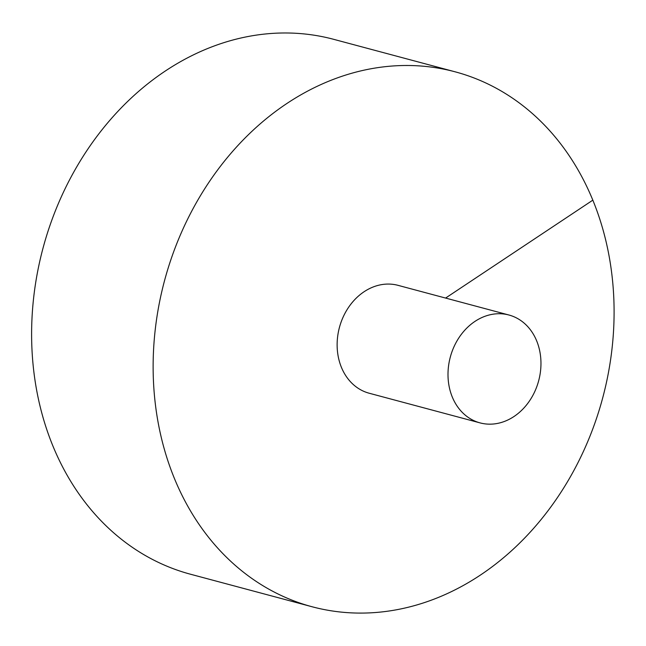 <?xml version="1.0" encoding="UTF-8"?>
<svg xmlns="http://www.w3.org/2000/svg" width="646" height="646" viewBox="0 0 646 646"><rect width="100%" height="100%" fill="white"/><g stroke="black" fill="none" stroke-linecap="round" stroke-linejoin="round"><path stroke-width="0.97" d="M480.333 575.118A276.868 226.794 105 0 0 613.7 296.038A276.868 226.794 105 0 0 455.172 71.827A276.868 226.794 105 0 0 164.528 280.671A276.868 226.794 105 0 0 312.058 606.747A276.868 226.794 105 0 0 480.333 575.118M455.172 71.827L333.659 39.317A276.868 226.794 105 0 0 43.007 248.161A276.868 226.794 105 0 0 190.538 574.237L312.058 606.747M508.919 315.006L398.049 285.346A55.839 45.737 105 0 0 348.872 306.898A55.839 45.737 105 0 0 341.419 367.348A55.839 45.737 105 0 0 369.181 393.228L480.051 422.888A55.839 45.737 105 0 0 513.99 416.508A55.839 45.737 105 0 0 540.888 360.226A55.839 45.737 105 0 0 508.919 315.006A55.839 45.737 105 0 0 450.294 357.125A55.839 45.737 105 0 0 480.051 422.888M592.818 200.163L445.595 298.064"/></g></svg>
